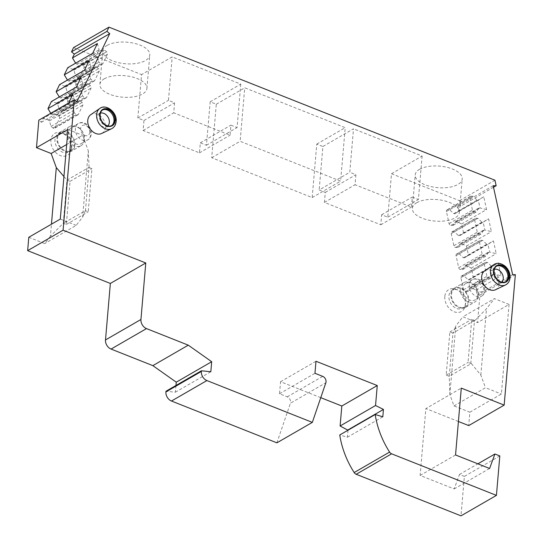 <?xml version="1.0" encoding="UTF-8"?>
<svg xmlns="http://www.w3.org/2000/svg" width="543" height="543" viewBox="0 0 543 543"><rect width="100%" height="100%" fill="white"/><g stroke="black" fill="none" stroke-linecap="round" stroke-linejoin="round"><path stroke-width="0.41" stroke-dasharray="2.71 2.04" d="M175.973 385.476L175.396 392.209L165.975 391.252M276.903 442.837L290.424 403.211L325.854 382.747M320.764 397.666L280.561 381.722L279.53 393.756L287.274 396.831A4.527 3.367 -120 0 1 290.424 403.211M347.982 430.226L347.377 437.258L339.755 434.977M499.811 455.937L464.38 476.401L460.993 515.85M464.38 476.401L459.48 474.46L454.165 488.944L420.119 475.437L425.855 408.574L461.285 388.109M458.421 421.497L425.855 408.574M470.801 363.552L474.501 320.424L471.745 319.332L468.046 362.459L471.324 363.545L449.237 376.306L452.93 333.178L449.869 331.963L446.17 375.091L449.237 376.306L449.855 394.625L453.989 405.906L469.878 412.212L468.738 425.583M449.855 394.625L455.733 326.017L462.907 316.8L477.562 322.617L479.917 295.12L477.202 295.12L476.116 290.138L471.107 287.654L469.912 287.654L467.496 291.571L465.412 291.571A1.887 1.405 -120 0 1 463.539 289.792L460.892 277.697A1.887 1.405 -120 0 1 461.435 276.068A1.887 1.405 -120 0 1 461.991 275.919L464.075 275.919L468.202 279.828L469.39 279.828L473.313 277.337L471.29 268.086L466.281 265.602L465.086 265.602L462.67 269.518L460.586 269.518A1.887 1.405 -120 0 1 458.713 267.74L456.066 255.644A1.887 1.405 -120 0 1 456.609 254.009A1.887 1.405 -120 0 1 457.165 253.866L459.249 253.866L463.376 257.776L464.57 257.776L468.487 255.285L466.464 246.033L461.455 243.549L460.26 243.549L457.844 247.465L455.76 247.465A1.887 1.405 -120 0 1 453.887 245.687L451.24 233.592A1.887 1.405 -120 0 1 451.783 231.956A1.887 1.405 -120 0 1 452.339 231.813L454.423 231.813L458.55 235.723L459.745 235.723L463.661 233.232L461.638 223.981L456.629 221.496L455.434 221.496L453.018 225.406L450.934 225.413A1.887 1.405 -120 0 1 449.061 223.635L446.414 211.539A1.887 1.405 -120 0 1 446.957 209.903A1.887 1.405 -120 0 1 447.513 209.761L449.597 209.761L453.724 213.671L454.919 213.671L458.835 211.179L457.749 206.197L460.722 206.191L459.521 200.693L391.51 173.719L387.783 217.18L381.654 214.75L380.799 224.782L324.436 202.424L325.298 192.398L319.169 189.969L349.787 172.28L353.513 128.82L322.895 146.508L319.169 189.969M73.549 47.614L141.56 74.588L137.834 118.048L143.963 120.478L143.101 130.51L199.464 152.861L200.319 142.829L206.449 145.259L210.175 101.799L216.297 104.229L211.716 157.721L312.184 197.564L316.773 144.078L322.895 146.508M75.64 63.164L76.814 64.183L81.321 63.701L83.262 65.296A1.887 1.405 -120 0 1 83.995 67.8L79.516 77.072A1.887 1.405 -120 0 1 79.074 77.561A1.887 1.405 -120 0 1 77.473 77.296L75.525 75.694L73.916 70.183L72.803 69.266L67.712 67.746M67.475 80.072L68.649 81.083L73.156 80.602L75.097 82.197A1.887 1.405 -120 0 1 75.83 84.708L71.35 93.973A1.887 1.405 -120 0 1 70.909 94.468A1.887 1.405 -120 0 1 69.307 94.197L67.359 92.595L65.751 87.084L64.637 86.167L59.547 84.647M59.309 96.973L60.483 97.984L64.99 97.502L66.932 99.104A1.887 1.405 -120 0 1 67.665 101.609L63.185 110.874A1.887 1.405 -120 0 1 62.744 111.369A1.887 1.405 -120 0 1 61.142 111.098L59.194 109.496L57.585 103.984L56.472 103.068L51.381 101.548M50.784 113.283L52.318 114.885L56.825 114.403L58.766 116.005A1.887 1.405 -120 0 1 59.499 118.51L55.019 127.775A1.887 1.405 -120 0 1 54.578 128.27A1.887 1.405 -120 0 1 52.976 127.999L51.028 126.397L49.42 120.885L48.307 119.969L43.216 118.449L41.37 122.27L38.831 120.186M63.938 176.543L66.979 180.113L89.072 167.353L85.461 210.725L63.287 223.241L66.979 180.113L70.047 181.328L66.348 224.456L63.287 223.241L50.424 236.212L51.456 224.191M50.424 236.212L44.689 243.583L28.793 237.277M71.411 148.395A12.645 9.401 -120 0 1 71.221 149.719A12.645 9.401 -120 0 1 59.574 155.264A12.645 9.401 -120 0 1 50.886 140.257A12.645 9.401 -120 0 1 61.515 132.913A12.645 9.401 -120 0 1 71.411 148.395M444.805 296.485A12.645 9.401 60 0 0 453.486 311.492A12.645 9.401 60 0 0 465.134 305.947A12.645 9.401 60 0 0 465.331 304.623A12.645 9.401 60 0 0 455.428 289.141A12.645 9.401 60 0 0 444.805 296.485M63.721 133.646A10.378 7.717 60 0 1 71.846 146.359A10.378 7.717 -120 0 1 71.69 147.438A10.378 7.717 -120 0 1 68.615 152.006A10.378 7.717 -120 0 1 59.357 150.126A10.378 7.717 -120 0 1 54.999 139.673A10.378 7.717 60 0 1 58.23 134.026A10.378 7.717 60 0 1 63.721 133.646L61.515 132.913M71.153 150.54A10.378 7.717 -120 0 0 74.384 144.893A10.378 7.717 60 0 0 70.033 134.44A10.378 7.717 60 0 0 60.768 132.56A10.378 7.717 60 0 0 57.538 138.207A10.378 7.717 -120 0 0 61.895 148.66A10.378 7.717 -120 0 0 71.153 150.54L68.615 152.006M75.002 145.13A11.138 8.274 60 0 0 70.325 133.924A11.138 8.274 60 0 0 60.395 131.908A11.138 8.274 60 0 0 56.927 137.963A11.138 8.274 -120 0 0 61.597 149.176A11.138 8.274 -120 0 0 71.533 151.192A11.138 8.274 -120 0 0 75.002 145.13M81.043 145.694A11.138 8.274 -120 0 0 84.511 139.639A11.138 8.274 60 0 0 79.841 128.426A11.138 8.274 60 0 0 69.904 126.41A11.138 8.274 60 0 0 66.443 132.472A11.138 8.274 -120 0 0 71.113 143.685A11.138 8.274 -120 0 0 81.043 145.694L71.533 151.192M84.117 138.519A9.435 7.011 -120 0 1 81.178 143.657A9.435 7.011 -120 0 1 72.762 141.947A9.435 7.011 -120 0 1 68.805 132.451A9.435 7.011 60 0 1 71.744 127.313A9.435 7.011 60 0 1 80.16 129.024A9.435 7.011 60 0 1 84.117 138.519M457.64 289.874A10.378 7.717 -120 0 0 452.149 290.254A10.378 7.717 -120 0 0 448.918 295.901A10.378 7.717 60 0 0 453.269 306.354A10.378 7.717 60 0 0 462.527 308.234A10.378 7.717 60 0 0 465.609 303.666A10.378 7.717 60 0 0 465.765 302.587A10.378 7.717 -120 0 0 457.64 289.874L455.428 289.141M451.457 294.435A10.378 7.717 -120 0 1 454.688 288.788A10.378 7.717 -120 0 1 463.946 290.668A10.378 7.717 -120 0 1 468.304 301.121A10.378 7.717 60 0 1 465.073 306.768A10.378 7.717 60 0 1 455.808 304.888A10.378 7.717 60 0 1 451.457 294.435M465.446 307.419A11.138 8.274 60 0 1 455.516 305.404A11.138 8.274 60 0 1 450.839 294.191A11.138 8.274 -120 0 1 454.308 288.136A11.138 8.274 -120 0 1 464.245 290.152A11.138 8.274 -120 0 1 468.914 301.358A11.138 8.274 60 0 1 465.446 307.419L474.962 301.922A11.138 8.274 60 0 0 478.431 295.867A11.138 8.274 -120 0 0 473.754 284.654A11.138 8.274 -120 0 0 463.824 282.638A11.138 8.274 -120 0 0 460.355 288.7A11.138 8.274 60 0 0 465.025 299.912A11.138 8.274 60 0 0 474.962 301.922M465.656 283.541A9.435 7.011 -120 0 0 462.717 288.679A9.435 7.011 60 0 0 466.675 298.175A9.435 7.011 60 0 0 475.098 299.885A9.435 7.011 60 0 0 478.037 294.747A9.435 7.011 -120 0 0 474.073 285.251A9.435 7.011 -120 0 0 465.656 283.541L472.22 279.754A9.435 7.011 -120 0 1 480.636 281.457A9.435 7.011 -120 0 1 484.594 290.96A9.435 7.011 60 0 1 481.655 296.098C483.541 295.188 484.756 293.179 485.293 290.071C486.209 283.066 477.84 276.122 472.22 279.754A9.435 7.011 -120 0 0 469.281 284.885A9.435 7.011 60 0 0 473.238 294.387A9.435 7.011 60 0 0 481.655 296.098L475.098 299.885M85.373 210.48L82.631 217.105L76.183 225.386L44.689 243.583M76.183 225.386L60.287 219.087M66.68 144.513L82.631 135.302L88.312 150.818L82.631 217.105M89.072 167.353L88.312 150.818M67.97 129.485L82.631 135.302M89.161 167.597L91.916 168.697L88.217 211.818L85.461 210.725M66.348 224.456L88.217 211.818M70.047 181.328L91.916 168.697M41.37 122.27L76.801 101.806M68.683 102.946L68.147 104.052L43.216 118.449M72.884 94.238L74.608 100.455L71.71 106.455L68.147 104.052M51.205 113.976L74.608 100.455L75.715 101.371L80.228 100.889L82.169 102.484A1.887 1.405 -120 0 1 82.903 104.989L78.423 114.261A1.887 1.405 -120 0 1 77.982 114.749A1.887 1.405 -120 0 1 76.38 114.478L74.432 112.883L72.823 107.371L71.71 106.455L48.307 119.969M49.42 120.885L72.823 107.371M51.028 126.397L74.432 112.883M56.825 114.403L80.228 100.889M52.318 114.885L75.715 101.371M56.472 103.068L79.875 89.554L76.312 87.151M81.05 77.337L82.774 83.554L79.875 89.554L80.988 90.471L82.597 95.982L84.545 97.577A1.887 1.405 -120 0 0 86.147 97.849L62.744 111.369M59.37 97.075L82.774 83.554L83.88 84.47L88.387 83.982L90.335 85.584A1.887 1.405 -120 0 1 91.068 88.088L86.588 97.36A1.887 1.405 -120 0 1 86.147 97.849M57.585 103.984L80.988 90.471M59.194 109.496L82.597 95.982M64.99 97.502L88.387 83.982M60.483 97.984L83.88 84.47M64.637 86.167L88.041 72.653L84.477 70.251M89.215 60.436L90.939 66.653L88.041 72.653L89.154 73.563L90.762 79.081L92.704 80.676A1.887 1.405 -120 0 0 94.312 80.948L70.909 94.468M67.536 80.174L90.939 66.653L92.045 67.57L96.552 67.081L98.5 68.683A1.887 1.405 -120 0 1 99.233 71.187L94.753 80.459A1.887 1.405 -120 0 1 94.312 80.948M65.751 87.084L89.154 73.563M67.359 92.595L90.762 79.081M73.156 80.602L96.552 67.081M68.649 81.083L92.045 67.57M72.803 69.266L96.206 55.753L92.643 53.343M97.38 43.535L99.104 49.752L96.206 55.753L97.319 56.662L98.928 62.173L100.869 63.775A1.887 1.405 -120 0 0 102.478 64.047L79.074 77.561M75.701 63.266L99.104 49.752L100.211 50.669L104.718 50.18L106.666 51.782A1.887 1.405 -120 0 1 107.399 54.286L102.919 63.558A1.887 1.405 -120 0 1 102.478 64.047M73.916 70.183L97.319 56.662M75.525 75.694L98.928 62.173M81.321 63.701L104.718 50.18M76.814 64.183L100.211 50.669M391.51 173.719L422.128 156.031L353.513 128.82M494.951 180.228L459.521 200.693M210.175 101.799L240.793 84.111L172.179 56.9L141.56 74.588M216.297 104.229L244.73 87.81L345.205 127.653L340.617 181.145L240.149 141.295L244.73 87.81M316.773 144.078L345.205 127.653M107.141 45.381A23.593 10.806 4.9 0 1 133.897 43.236A23.593 10.806 4.9 0 1 149.787 54.992A23.593 10.806 4.9 0 1 145.429 60.565A23.593 10.806 4.9 0 1 118.666 62.717A23.593 10.806 4.9 0 1 102.776 50.961A23.593 10.806 4.9 0 1 107.141 45.381M419.576 169.294A23.593 10.806 4.9 0 1 446.332 167.149A23.593 10.806 4.9 0 1 462.222 178.905A23.593 10.806 4.9 0 1 457.864 184.477A23.593 10.806 4.9 0 1 431.101 186.629A23.593 10.806 4.9 0 1 415.212 174.873A23.593 10.806 4.9 0 1 419.576 169.294M104.27 78.816A23.593 10.806 4.9 0 1 131.033 76.665A23.593 10.806 4.9 0 1 146.922 88.421A23.593 10.806 4.9 0 1 142.558 94A23.593 10.806 4.9 0 1 115.802 96.145A23.593 10.806 4.9 0 1 99.912 84.389A23.593 10.806 4.9 0 1 104.27 78.816M416.712 202.729A23.593 10.806 4.9 0 1 443.468 200.577A23.593 10.806 4.9 0 1 459.358 212.333A23.593 10.806 4.9 0 1 455 217.913A23.593 10.806 4.9 0 1 428.237 220.058A23.593 10.806 4.9 0 1 412.347 208.302A23.593 10.806 4.9 0 1 416.712 202.729M422.128 156.031L418.402 199.491L412.28 197.061L411.418 207.093L355.054 184.742L355.916 174.71L349.787 172.28M240.793 84.111L237.067 127.578L230.945 125.148L230.083 135.173L173.719 112.822L174.581 102.79L168.452 100.36L172.179 56.9M325.298 192.398L355.916 174.71M324.436 202.424L355.054 184.742M380.799 224.782L411.418 207.093M381.654 214.75L412.28 197.061M387.783 217.18L418.402 199.491M137.834 118.048L168.452 100.36M143.963 120.478L174.581 102.79M143.101 130.51L173.719 112.822M199.464 152.861L230.083 135.173M200.319 142.829L230.945 125.148M206.449 145.259L237.067 127.578M493.512 187.254L460.722 206.191M457.749 206.197L493.18 185.733M461.638 223.981L486.569 209.578L483.765 196.776L458.835 211.179M463.661 233.232L488.591 218.829L491.395 231.63L484.858 230.028L483.141 222.202L488.591 218.829M466.464 246.033L491.395 231.63M468.487 255.285L493.417 240.882L496.221 253.683L489.684 252.081L487.967 244.262L493.417 240.882M471.29 268.086L496.221 253.683M473.313 277.337L498.243 262.941L501.046 275.742L494.51 274.14L492.793 266.314L498.243 262.941M476.116 290.138L501.046 275.742M477.202 295.12L512.64 274.656M486.569 209.578L480.032 207.976L478.322 200.15L483.765 196.776M456.629 221.496L480.032 207.976L478.838 207.976L476.421 211.892L474.338 211.892A1.887 1.405 -120 0 1 472.464 210.114L469.817 198.025A1.887 1.405 -120 0 1 470.36 196.39A1.887 1.405 -120 0 1 470.917 196.24L473.001 196.24L477.127 200.15L478.322 200.15L454.919 213.671M453.724 213.671L477.127 200.15M449.597 209.761L473.001 196.24M453.018 225.406L476.421 211.892M455.434 221.496L478.838 207.976M459.745 235.723L483.141 222.202L481.953 222.202L477.826 218.293L475.743 218.3A1.887 1.405 -120 0 0 475.186 218.442L451.783 231.956M461.455 243.549L484.858 230.028L483.664 230.028L481.247 233.945L479.164 233.945A1.887 1.405 -120 0 1 477.29 232.166L474.643 220.078A1.887 1.405 -120 0 1 475.186 218.442M458.55 235.723L481.953 222.202M454.423 231.813L477.826 218.293M457.844 247.465L481.247 233.945M460.26 243.549L483.664 230.028M464.57 257.776L487.967 244.262L486.779 244.262L482.652 240.345L480.569 240.352A1.887 1.405 -120 0 0 480.012 240.495L456.609 254.009M466.281 265.602L489.684 252.081L488.49 252.088L486.073 255.997L483.989 256.004A1.887 1.405 -120 0 1 482.116 254.226L479.469 242.13A1.887 1.405 -120 0 1 480.012 240.495M463.376 257.776L486.779 244.262M459.249 253.866L482.652 240.345M462.67 269.518L486.073 255.997M465.086 265.602L488.49 252.088M469.39 279.828L492.793 266.314L491.605 266.314L487.471 262.405L485.394 262.405A1.887 1.405 -120 0 0 484.838 262.547L461.435 276.068M471.107 287.654L494.51 274.14L493.315 274.14L490.899 278.057L488.815 278.057A1.887 1.405 -120 0 1 486.935 276.278L484.295 264.183A1.887 1.405 -120 0 1 484.838 262.547M468.202 279.828L491.605 266.314M464.075 275.919L487.471 262.405M467.496 291.571L490.899 278.057M469.912 287.654L493.315 274.14M515.355 274.656L479.917 295.12M469.878 412.212L501.379 394.021L509.056 304.426L477.562 322.617M459.48 474.46L477.874 463.831M101.602 133.497A10.874 8.077 60 0 0 105.403 127.361A10.874 8.077 60 0 0 100.618 116.216A10.874 8.077 60 0 0 90.749 114.702M484.661 270.93A10.874 8.077 -120 0 1 494.53 272.443A10.874 8.077 -120 0 1 499.322 283.589A10.874 8.077 -120 0 1 495.521 289.724M102.566 109.978A9.061 6.733 60 0 0 102.111 110.209A9.061 6.733 60 0 0 100.584 111.566A9.061 6.733 60 0 0 99.294 115.136A9.061 6.733 -120 0 0 109.238 126.546A9.061 6.733 -120 0 0 111.172 125.895L112.048 125.392M111.6 125.623A9.061 6.733 -120 0 1 111.172 125.895M107.813 125.888A7.493 5.566 -120 0 1 105.396 127.035A7.493 5.566 -120 0 1 102.077 126.37A7.493 5.566 -120 0 1 97.156 117.858A7.493 5.566 -120 0 1 97.177 117.6A7.493 5.566 60 0 1 98.242 114.641L100.584 111.566M100.441 113.127A7.493 5.566 60 0 0 98.242 114.641M494.354 269.355A7.493 5.566 -120 0 0 492.162 270.869A7.493 5.566 -120 0 0 491.089 273.828A7.493 5.566 60 0 0 491.076 274.086A7.493 5.566 60 0 0 495.99 282.598A7.493 5.566 60 0 0 499.316 283.263L503.151 282.774A9.061 6.733 60 0 1 493.207 271.364A9.061 6.733 -120 0 1 494.497 267.794A9.061 6.733 -120 0 1 496.03 266.437A9.061 6.733 -120 0 1 496.478 266.206M503.151 282.774A9.061 6.733 60 0 0 505.092 282.122A9.061 6.733 60 0 0 505.513 281.851M499.316 283.263A7.493 5.566 60 0 0 501.725 282.116M420.119 475.437L455.55 454.973M454.165 488.944L489.596 468.48M347.377 437.258L382.808 416.793M280.561 381.722L315.992 361.258M279.53 393.756L314.96 373.292M175.396 392.209L210.827 371.745M509.056 304.426L494.401 298.609L462.907 316.8M474.501 320.424L452.93 333.178L455.733 326.017M475.023 320.424L486.514 308.743L494.401 298.609M453.989 405.906L485.483 387.716L501.379 394.021M471.324 363.545L480.833 375.03L485.483 387.716M480.833 375.03L486.514 308.743M449.869 331.963L471.745 319.332M446.17 375.091L468.046 362.459M211.716 157.721L240.149 141.295M312.184 197.564L340.617 181.145M71.744 127.313L78.301 123.526C83.927 119.894 92.296 126.838 91.38 133.843C90.857 136.931 89.643 138.94 87.742 139.87A9.435 7.011 -120 0 0 90.681 134.732A9.435 7.011 60 0 0 86.724 125.229A9.435 7.011 60 0 0 78.301 123.526A9.435 7.011 60 0 0 75.362 128.657A9.435 7.011 -120 0 0 79.326 138.16A9.435 7.011 -120 0 0 87.742 139.87L81.178 143.657M89.805 132.254A5.661 4.208 -120 0 1 84.783 135.445A5.661 4.208 -120 0 1 80.615 128.61A5.661 4.208 60 0 1 85.638 125.419A5.661 4.208 60 0 1 89.805 132.254M474.528 284.837A5.661 4.208 60 0 0 478.695 291.672A5.661 4.208 60 0 0 483.718 288.482A5.661 4.208 -120 0 0 479.557 281.647A5.661 4.208 -120 0 0 474.528 284.837M52.976 127.999L76.38 114.478M55.019 127.775L78.423 114.261M59.499 118.51L82.903 104.989M58.766 116.005L82.169 102.484M61.142 111.098L84.545 97.577M63.185 110.874L86.588 97.36M67.665 101.609L91.068 88.088M66.932 99.104L90.335 85.584M69.307 94.197L92.704 80.676M71.35 93.973L94.753 80.459M75.83 84.708L99.233 71.187M75.097 82.197L98.5 68.683M77.473 77.296L100.869 63.775M79.516 77.072L102.919 63.558M83.995 67.8L107.399 54.286M83.262 65.296L106.666 51.782M447.513 209.761L470.917 196.24M446.414 211.539L469.817 198.025M449.061 223.635L472.464 210.114M450.934 225.413L474.338 211.892M452.339 231.813L475.743 218.3M451.24 233.592L474.643 220.078M453.887 245.687L477.29 232.166M455.76 247.465L479.164 233.945M457.165 253.866L480.569 240.352M456.066 255.644L479.469 242.13M458.713 267.74L482.116 254.226M460.586 269.518L483.989 256.004M461.991 275.919L485.394 262.405M460.892 277.697L484.295 264.183M463.539 289.792L486.935 276.278M465.412 291.571L488.815 278.057M111.559 128.745A11.736 8.722 -120 0 0 115.659 122.121A11.736 8.722 60 0 0 110.494 110.086A11.736 8.722 60 0 0 99.837 108.451M493.757 264.679A11.736 8.722 -120 0 1 504.406 266.314A11.736 8.722 -120 0 1 509.578 278.349A11.736 8.722 60 0 1 505.472 284.973M287.274 396.831L322.712 376.36M71.69 147.438L71.221 149.719M60.768 132.56L58.23 134.026M69.904 126.41L60.395 131.908M465.609 303.666L465.134 305.947M452.149 290.254L454.688 288.788M462.527 308.234L465.073 306.768M454.308 288.136L463.824 282.638M77.982 114.749L54.578 128.27M146.922 88.421L149.787 54.992M99.912 84.389L102.776 50.961M459.358 212.333L462.222 178.905M412.347 208.302L415.212 174.873M470.36 196.39L446.957 209.903M102.111 110.209L102.987 109.7M105.396 127.035L109.238 126.546M97.156 117.858A9.061 9.061 0 0 0 102.077 126.37M496.906 265.927L496.03 266.437M505.967 281.62L505.092 282.122M492.162 270.869L494.497 267.794M491.076 274.086A9.061 9.061 0 0 0 495.99 282.598"/><path stroke-width="0.81" d="M175.973 385.476L176.258 382.177L152.848 365.636L111.064 349.068A7.548 5.613 -120 0 1 105.505 339.945L110.351 283.446L145.782 262.982L140.942 319.481L105.505 339.945M111.064 349.068L146.495 328.596L188.285 345.172L211.689 361.713L210.827 371.745L201.405 370.788L165.975 391.252L165.92 391.91L201.351 371.446A7.548 5.613 -120 0 0 206.903 380.562L171.473 401.026A7.548 5.613 -120 0 1 165.92 391.91M320.764 397.666L341.825 406.015L377.256 385.55L315.992 361.258L314.96 373.292L322.712 376.36A4.527 3.367 -120 0 1 325.854 382.747L312.334 422.373L276.903 442.837L171.473 401.026M341.825 406.015L340.108 425.983L347.982 430.226M354.165 472.539A75.497 56.105 -120 0 1 339.755 434.977L375.186 414.513A75.497 56.105 -120 0 0 389.596 452.075A3.774 2.803 -120 0 0 391.618 453.819L356.188 474.283A3.774 2.803 -120 0 1 354.165 472.539L389.596 452.075M477.874 463.831L494.911 453.989L499.811 455.937L496.431 495.386L460.993 515.85L356.188 474.283M493.512 187.254L496.153 185.726L493.18 185.733L512.64 274.656L515.355 274.656L504.169 405.119L468.738 425.583L458.421 421.497M71.513 51.829L106.944 31.365L108.98 27.15L73.549 47.614L71.513 51.829L74.296 54.117L72.45 57.938L75.64 63.164M72.45 57.938L97.38 43.535L92.643 53.343L67.712 67.746L64.284 74.839L67.475 80.072M64.284 74.839L89.215 60.436L84.477 70.251L59.547 84.647L56.119 91.74L59.309 96.973M56.119 91.74L81.05 77.337L76.312 87.151L51.381 101.548L47.954 108.641L50.784 113.283M36.476 147.676L38.831 120.186L74.262 99.722L63.083 230.184L27.645 250.649L28.793 237.277L60.287 219.087L67.97 129.485L36.476 147.676L51.137 153.493L56.302 167.604L51.456 224.191M27.645 250.649L110.351 283.446M146.495 328.596A7.548 5.613 -120 0 1 140.942 319.481M63.083 230.184L145.782 262.982M63.938 176.543L56.302 167.604M51.137 153.493L66.68 144.513M74.296 54.117L109.727 33.652L76.801 101.806L74.262 99.722M47.954 108.641L72.884 94.238L68.683 102.946M106.944 31.365L109.727 33.652M108.98 27.15L494.951 180.228L496.153 185.726M504.169 405.119L461.285 388.109L455.55 454.973L489.596 468.48L494.911 453.989M496.431 495.386L391.618 453.819M377.256 385.55L375.546 405.519L383.439 409.436L382.808 416.793L375.186 414.513M312.334 422.373L206.903 380.562M201.405 370.788L201.351 371.446M99.837 108.451L90.749 114.702A10.874 8.077 60 0 0 87.762 120.363A10.874 8.077 60 0 0 92.1 131.101A10.874 8.077 60 0 0 101.602 133.497L111.559 128.745A11.736 8.722 -120 0 1 101.297 126.159A11.736 8.722 -120 0 1 96.613 114.566A11.736 8.722 60 0 1 99.837 108.451C105.987 103.421 117.383 112.455 116.148 121.551C115.713 125.073 114.186 127.469 111.559 128.745M505.472 284.973L495.521 289.724A10.874 8.077 -120 0 1 486.012 287.328A10.874 8.077 -120 0 1 481.675 276.591A10.874 8.077 -120 0 1 484.661 270.93L493.757 264.679A11.736 8.722 -120 0 0 490.533 270.794A11.736 8.722 60 0 0 495.209 282.387A11.736 8.722 60 0 0 505.472 284.973C508.099 283.697 509.633 281.301 510.067 277.778C510.271 273.36 508.676 269.525 505.261 266.28C500.897 262.975 497.062 262.439 493.757 264.679M114.872 120.465A9.061 6.733 60 0 0 111.071 111.342A9.061 6.733 60 0 0 102.987 109.7A9.061 6.733 60 0 0 100.17 114.634A9.061 6.733 -120 0 0 103.971 123.75A9.061 6.733 -120 0 0 112.048 125.392A9.061 6.733 -120 0 0 114.872 120.465M111.6 125.623A9.061 6.733 -120 0 0 113.996 120.967A9.061 6.733 60 0 0 110.433 112.068A9.061 6.733 60 0 0 102.566 109.978M100.441 113.127A7.493 5.566 60 0 1 106.666 115.34A7.493 5.566 60 0 1 109.333 122.419A7.493 5.566 -120 0 1 107.813 125.888M494.082 270.862A9.061 6.733 -120 0 1 496.906 265.927A9.061 6.733 -120 0 1 504.983 267.57A9.061 6.733 -120 0 1 508.784 276.692A9.061 6.733 60 0 1 505.967 281.62A9.061 6.733 60 0 1 497.883 279.978A9.061 6.733 60 0 1 494.082 270.862M496.478 266.206A9.061 6.733 -120 0 1 504.352 268.296A9.061 6.733 -120 0 1 507.909 277.195A9.061 6.733 60 0 1 505.513 281.851M501.725 282.116A7.493 5.566 60 0 0 503.252 278.647A7.493 5.566 -120 0 0 500.585 271.568A7.493 5.566 -120 0 0 494.354 269.355M348.009 429.9L383.439 409.436M340.108 425.983L375.546 405.519M176.258 382.177L211.689 361.713M152.848 365.636L188.285 345.172M115.204 120.594A9.475 7.039 -120 0 1 106.801 125.935A9.475 7.039 -120 0 1 99.831 114.498A9.475 7.039 60 0 1 108.24 109.157A9.475 7.039 60 0 1 115.204 120.594M493.743 270.726A9.475 7.039 60 0 0 500.714 282.163A9.475 7.039 60 0 0 509.124 276.821A9.475 7.039 -120 0 0 502.153 265.384A9.475 7.039 -120 0 0 493.743 270.726"/></g></svg>
